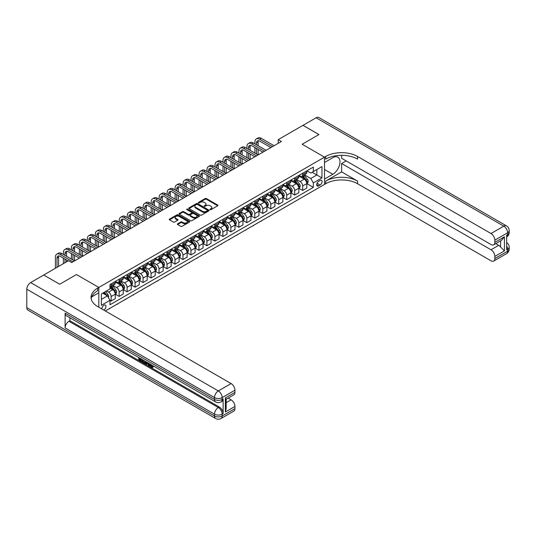 <?xml version="1.0" encoding="UTF-8"?>
<svg xmlns="http://www.w3.org/2000/svg" width="536" height="536" viewBox="0 0 536 536"><rect width="100%" height="100%" fill="white"/><g stroke="black" fill="none" stroke-linecap="round" stroke-linejoin="round"><path stroke-width="0.8" d="M210.145 209.623A0.623 0.355 0 0 0 211.023 209.623L217.683 205.777A0.884 0.509 0 0 0 217.944 205.415A0.884 0.509 0 0 0 217.683 205.054L206.4 198.541A0.884 0.509 0 0 0 205.147 198.541L198.494 202.387A0.623 0.355 0 0 0 199.372 202.896L200.23 202.394A2.834 1.635 0 0 1 204.243 202.394L205.181 202.936A2.834 1.635 0 0 1 206.012 204.095A2.834 1.635 0 0 1 205.181 205.255L204.316 205.75A0.623 0.355 0 0 0 205.194 206.26L206.059 205.764A2.834 1.635 0 0 1 210.072 205.764L211.01 206.306A2.834 1.635 0 0 1 211.841 207.459A2.834 1.635 0 0 1 211.01 208.618L210.145 209.12A0.623 0.355 0 0 0 210.145 209.623L210.145 209.12M103.723 310.036A2.888 1.668 120 0 0 103.924 309.929A2.888 1.668 120 0 0 105.813 307.383A2.888 1.668 120 0 0 105.371 305.064A2.888 1.668 120 0 0 103.924 305.212A2.888 1.668 120 0 0 101.894 308.977M177.637 223.8A0.884 0.509 0 0 0 177.376 224.162A0.884 0.509 0 0 0 177.637 224.524L180.806 226.346A0.884 0.509 0 0 0 182.059 226.346L189.449 222.078A0.884 0.509 0 0 0 189.71 221.716A0.884 0.509 0 0 0 189.449 221.355L178.173 214.842A0.884 0.509 0 0 0 176.92 214.842L169.523 219.11A0.884 0.509 0 0 0 169.262 219.472A0.884 0.509 0 0 0 169.523 219.834L173.349 222.045A0.884 0.509 0 0 0 174.602 222.045L177.764 220.216A0.884 0.509 0 0 0 178.026 219.854A0.884 0.509 0 0 0 177.764 219.492L175.868 218.4A2.372 1.367 0 0 1 175.172 217.428A2.372 1.367 0 0 1 176.639 216.162A2.372 1.367 0 0 1 179.218 216.464L186.649 220.752A2.372 1.367 0 0 1 187.339 221.716A2.372 1.367 0 0 1 185.878 222.983A2.372 1.367 0 0 1 183.292 222.688L182.059 221.971A0.884 0.509 0 0 0 180.806 221.971L177.637 223.8L177.637 224.524L180.806 222.708L180.806 221.971M26.8 307.644L214.5 416.01A5.42 3.129 120 0 0 215.626 418.495L27.919 310.123A5.42 3.129 -60 0 1 26.8 307.644L26.8 289.212A5.42 3.129 -60 0 1 30.632 282.579L43.718 275.022L59.677 284.234L76.474 274.539L59.71 284.221L43.751 275.042M43.751 275.002L68.487 260.717L71.683 262.56L281.413 141.477L278.218 139.635L302.961 125.35L318.92 134.563L302.163 144.244L324.508 157.142L98.818 287.443L76.474 274.539L98.818 287.443L97.666 288.107A22.572 13.031 0 0 0 91.053 297.319A22.572 13.031 0 0 0 97.666 306.538L231.103 383.575A5.42 3.129 60 0 1 234.935 390.208L222.165 397.585L222.165 399.427L223.123 398.871A5.42 3.129 60 0 1 221.998 401.35L221.04 401.906A5.42 3.129 -120 0 0 222.165 399.427A5.42 3.129 0 0 1 214.5 399.427L214.5 397.585L26.8 289.212M200.29 215.097A0.884 0.509 0 0 0 201.549 215.097L208.94 210.829A0.884 0.509 0 0 0 209.201 210.467A0.884 0.509 0 0 0 208.94 210.105L197.663 203.593A0.884 0.509 0 0 0 196.41 203.593L189.014 207.861A0.884 0.509 0 0 0 188.752 208.223A0.884 0.509 0 0 0 189.014 208.584L200.29 215.097M187.098 209.757A0.623 0.355 0 0 1 187.727 209.844L199.184 216.457L191.801 220.725A0.884 0.509 0 0 1 190.548 220.725L179.265 214.212L179.265 213.489A0.884 0.509 0 0 0 179.011 213.851A0.884 0.509 0 0 0 179.265 214.212M179.265 213.489L182.434 211.66A0.884 0.509 0 0 1 183.687 211.66L188.263 214.3A0.884 0.509 0 0 0 189.516 214.3L191.613 213.087A0.884 0.509 0 0 0 191.875 212.725A0.884 0.509 0 0 0 191.613 212.363L186.85 209.616A0.623 0.355 0 0 1 187.727 209.107L199.198 215.727A0.884 0.509 0 0 1 199.459 216.088A0.884 0.509 0 0 1 199.198 216.45L199.198 215.727M320.099 180.478L318.699 181.289A2.801 1.615 120 0 0 316.87 183.754A2.801 1.615 120 0 0 317.299 185.999A2.801 1.615 120 0 0 318.699 185.858L320.099 185.047A2.801 1.615 120 0 0 321.928 182.582A2.801 1.615 120 0 0 321.5 180.337A2.801 1.615 120 0 0 320.099 180.478M98.818 307.202L98.818 287.443L98.818 292.79L91.696 296.904M105.331 310.96L325.654 183.754A22.572 13.031 180 0 1 357.579 183.754L491.016 260.791A5.42 3.129 -120 0 0 493.723 261.065A5.42 3.129 -120 0 0 494.842 258.58L507.612 251.21L507.612 249.367L506.654 249.923L506.654 235.177L507.612 234.621L507.612 232.778L494.842 240.155L494.842 242.326L504.423 236.798L504.423 250.882L500.591 247.049L500.591 240.838M302.994 125.33L318.954 134.549L302.163 144.244L324.508 157.142L324.508 184.418L324.508 179.078L332.809 174.28A10.157 5.863 120 0 0 339.442 165.329A10.157 5.863 120 0 0 337.888 157.195A10.157 5.863 120 0 0 332.809 157.698L324.508 162.488L324.508 157.142L325.654 156.479A22.572 13.031 180 0 1 357.579 156.479L491.016 233.515L503.78 226.145L316.079 117.773L302.994 125.37M306.92 170.796L310.78 173.028L313.332 171.554L313.332 167.098L109.987 284.495L109.987 288.958L101.371 293.929L101.371 305.286L109.987 300.307L109.987 304.77L313.332 187.365L313.332 182.91L310.78 178.488L304.435 174.816M313.332 171.554L321.955 166.582L321.955 177.932L313.332 182.91M278.218 139.635L278.218 143.32M312.12 172.257L316.843 174.984L316.843 169.53L321.955 166.582M310.78 178.488L316.843 174.984L321.955 177.932M101.371 299.39L107.434 295.885L102.711 293.159M109.987 300.348L111.14 301.011L111.14 296.549A3.611 2.084 -120 0 0 108.587 292.127L106.543 290.947M111.14 301.011L115.287 298.612L115.287 294.15A3.611 2.084 -120 0 0 112.734 289.728L109.987 288.147M115.387 294.244L119.119 296.401L119.119 291.939A3.611 2.084 -120 0 0 116.567 287.517L112.902 285.4M119.119 296.401L123.267 294.003L123.267 289.547A3.611 2.084 -120 0 0 120.714 285.119L115.287 281.99M123.367 289.634L127.099 291.792L127.099 287.336A3.611 2.084 -120 0 0 124.546 282.908L120.881 280.79M127.099 291.792L131.253 289.4L131.253 284.938A3.611 2.084 -120 0 0 128.694 280.516L123.267 277.38M131.347 285.031L135.079 287.189L135.079 282.727A3.611 2.084 -120 0 0 132.526 278.305L128.861 276.187M135.079 287.189L139.233 284.79L139.233 280.328A3.611 2.084 -120 0 0 136.673 275.906L131.253 272.77M139.327 280.422L143.058 282.579L143.058 278.117A3.611 2.084 -120 0 0 140.506 273.695L136.841 271.578M143.058 282.579L147.212 280.181L147.212 275.725A3.611 2.084 -120 0 0 144.66 271.296L139.233 268.168M147.306 275.812L151.045 277.97L151.045 273.507A3.611 2.084 -120 0 0 148.485 269.085L144.821 266.968M151.045 277.97L155.192 275.578L155.192 271.115A3.611 2.084 -120 0 0 152.639 266.694L147.212 263.558M155.286 271.209L159.025 273.36L159.025 268.905A3.611 2.084 -120 0 0 156.465 264.483L152.8 262.365M159.025 273.36L163.172 270.968L163.172 266.506A3.611 2.084 -120 0 0 160.619 262.084L155.192 258.948M163.266 266.6L167.004 268.757L167.004 264.295A3.611 2.084 -120 0 0 164.452 259.873L160.78 257.756M167.004 268.757L171.151 266.359L171.151 261.903A3.611 2.084 -120 0 0 168.599 257.474L163.172 254.345M171.245 261.99L174.984 264.148L174.984 259.685A3.611 2.084 -120 0 0 172.431 255.263L168.76 253.146M174.984 264.148L179.131 261.756L179.131 257.293A3.611 2.084 -120 0 0 176.579 252.871L171.151 249.736M179.232 257.387L182.964 259.538L182.964 255.082A3.611 2.084 -120 0 0 180.411 250.66L176.746 248.543M182.964 259.538L187.111 257.146L187.111 252.684A3.611 2.084 -120 0 0 184.558 248.262L179.131 245.126M187.211 252.778L190.943 254.935L190.943 250.473A3.611 2.084 -120 0 0 188.391 246.051L184.726 243.934M190.943 254.935L195.097 252.536L195.097 248.074A3.611 2.084 -120 0 0 192.538 243.652L187.111 240.523M195.191 248.168L198.923 250.325L198.923 245.863A3.611 2.084 -120 0 0 196.37 241.441L192.705 239.324M198.923 250.325L203.077 247.927L203.077 243.471A3.611 2.084 -120 0 0 200.524 239.049L195.097 235.914M203.171 243.558L206.903 245.716L206.903 241.26A3.611 2.084 -120 0 0 204.35 236.832L200.685 234.714M206.903 245.716L211.057 243.324L211.057 238.862A3.611 2.084 -120 0 0 208.504 234.44L203.077 231.304M211.15 238.956L214.889 241.113L214.889 236.651A3.611 2.084 -120 0 0 212.33 232.229L208.665 230.112M214.889 241.113L219.036 238.714L219.036 234.252A3.611 2.084 -120 0 0 216.484 229.83L211.057 226.701M219.13 234.346L222.869 236.503L222.869 232.041A3.611 2.084 -120 0 0 220.316 227.619L216.645 225.502M222.869 236.503L227.016 234.105L227.016 229.649A3.611 2.084 -120 0 0 224.463 225.22L219.036 222.092M227.11 229.736L230.849 231.894L230.849 227.438A3.611 2.084 -120 0 0 228.296 223.01L224.624 220.892M230.849 231.894L234.996 229.502L234.996 225.04A3.611 2.084 -120 0 0 232.443 220.618L227.016 217.482M235.09 225.133L238.828 227.291L238.828 222.829A3.611 2.084 -120 0 0 236.275 218.407L232.604 216.289M238.828 227.291L242.976 224.892L242.976 220.43A3.611 2.084 -120 0 0 240.423 216.008L234.996 212.872M243.076 220.524L246.808 222.681L246.808 218.219A3.611 2.084 -120 0 0 244.255 213.797L240.59 211.68M246.808 222.681L250.955 220.283L250.955 215.827A3.611 2.084 -120 0 0 248.403 211.398L242.976 208.27M251.056 215.914L254.788 218.072L254.788 213.609A3.611 2.084 -120 0 0 252.235 209.187L248.57 207.07M254.788 218.072L258.942 215.68L258.942 211.218A3.611 2.084 -120 0 0 256.382 206.796L250.955 203.66M259.035 211.311L262.767 213.462L262.767 209.007A3.611 2.084 -120 0 0 260.215 204.585L256.55 202.467M262.767 213.462L266.921 211.07L266.921 206.608A3.611 2.084 -120 0 0 264.369 202.186L258.942 199.05M267.015 206.702L270.747 208.859L270.747 204.397A3.611 2.084 -120 0 0 268.194 199.975L264.529 197.858M270.747 208.859L274.901 206.46L274.901 202.005A3.611 2.084 -120 0 0 272.348 197.576L266.921 194.447M274.995 202.092L278.733 204.25L278.733 199.787A3.611 2.084 -120 0 0 276.174 195.365L272.509 193.248M278.733 204.25L282.881 201.858L282.881 197.395A3.611 2.084 -120 0 0 280.328 192.973L274.901 189.838M282.975 197.489L286.713 199.64L286.713 195.184A3.611 2.084 -120 0 0 284.16 190.762L280.489 188.645M286.713 199.64L290.86 197.248L290.86 192.786A3.611 2.084 -120 0 0 288.308 188.364L282.881 185.228M290.954 192.88L294.693 195.037L294.693 190.575A3.611 2.084 -120 0 0 292.14 186.153L288.469 184.036M294.693 195.037L298.84 192.638L298.84 188.176A3.611 2.084 -120 0 0 296.287 183.754L290.86 180.625M298.941 188.27L302.673 190.427L302.673 185.965A3.611 2.084 -120 0 0 300.12 181.543L296.455 179.426M302.673 190.427L306.82 188.029L306.82 183.573A3.611 2.084 -120 0 0 304.267 179.151L298.84 176.016M298.941 175.406L300.12 176.089A3.611 2.084 -120 0 0 301.922 176.27A3.611 2.084 -120 0 0 302.673 174.615L302.673 173.249M290.954 180.016L292.14 180.699A3.611 2.084 -120 0 0 293.942 180.873A3.611 2.084 -120 0 0 294.693 179.225L294.693 177.858M282.975 184.625L284.16 185.302A3.611 2.084 -120 0 0 285.963 185.483A3.611 2.084 -120 0 0 286.713 183.828L286.713 182.468M274.995 189.228L276.174 189.911A3.611 2.084 -120 0 0 277.983 190.092A3.611 2.084 -120 0 0 278.733 188.438L278.733 187.071M267.015 193.838L268.194 194.521A3.611 2.084 -120 0 0 270.003 194.695A3.611 2.084 -120 0 0 270.747 193.047L270.747 191.68M259.035 198.447L260.215 199.124A3.611 2.084 -120 0 0 262.024 199.305A3.611 2.084 -120 0 0 262.767 197.65L262.767 196.29M251.056 203.05L252.235 203.734A3.611 2.084 -120 0 0 254.044 203.915A3.611 2.084 -120 0 0 254.788 202.26L254.788 200.893M243.076 207.66L244.255 208.343A3.611 2.084 -120 0 0 246.058 208.517A3.611 2.084 -120 0 0 246.808 206.869L246.808 205.502M235.09 212.269L236.275 212.946A3.611 2.084 -120 0 0 238.078 213.127A3.611 2.084 -120 0 0 238.828 211.472L238.828 210.112M227.11 216.872L228.296 217.556A3.611 2.084 -120 0 0 230.098 217.737A3.611 2.084 -120 0 0 230.849 216.082L230.849 214.722M219.13 221.482L220.316 222.165A3.611 2.084 -120 0 0 222.118 222.346A3.611 2.084 -120 0 0 222.869 220.691L222.869 219.325M211.15 226.091L212.33 226.775A3.611 2.084 -120 0 0 214.139 226.949A3.611 2.084 -120 0 0 214.889 225.294L214.889 223.934M203.171 230.694L204.35 231.378A3.611 2.084 -120 0 0 206.159 231.559A3.611 2.084 -120 0 0 206.903 229.904L206.903 228.544M195.191 235.304L196.37 235.987A3.611 2.084 -120 0 0 198.179 236.168A3.611 2.084 -120 0 0 198.923 234.513L198.923 233.147M187.211 239.914L188.391 240.597A3.611 2.084 -120 0 0 190.2 240.771A3.611 2.084 -120 0 0 190.943 239.123L190.943 237.756M179.232 244.523L180.411 245.2A3.611 2.084 -120 0 0 182.213 245.381A3.611 2.084 -120 0 0 182.964 243.726L182.964 242.366M171.245 249.126L172.431 249.81A3.611 2.084 -120 0 0 174.234 249.99A3.611 2.084 -120 0 0 174.984 248.335L174.984 246.969M163.266 253.736L164.452 254.419A3.611 2.084 -120 0 0 166.254 254.593A3.611 2.084 -120 0 0 167.004 252.945L167.004 251.578M155.286 258.345L156.465 259.022A3.611 2.084 -120 0 0 158.274 259.203A3.611 2.084 -120 0 0 159.025 257.548L159.025 256.188M147.306 262.948L148.485 263.632A3.611 2.084 -120 0 0 150.294 263.812A3.611 2.084 -120 0 0 151.045 262.158L151.045 260.791M139.327 267.558L140.506 268.241A3.611 2.084 -120 0 0 142.315 268.415A3.611 2.084 -120 0 0 143.058 266.767L143.058 265.4M131.347 272.167L132.526 272.844A3.611 2.084 -120 0 0 134.335 273.025A3.611 2.084 -120 0 0 135.079 271.37L135.079 270.01M123.367 276.77L124.546 277.454A3.611 2.084 -120 0 0 126.349 277.635A3.611 2.084 -120 0 0 127.099 275.98L127.099 274.62M115.387 281.38L116.567 282.063A3.611 2.084 -120 0 0 118.369 282.244A3.611 2.084 -120 0 0 119.119 280.589L119.119 279.223M306.92 183.66L313.332 187.365M301.922 176.27L306.076 173.872A3.611 2.084 -120 0 0 306.82 172.217L306.82 170.857M293.942 180.873L298.096 178.481A3.611 2.084 -120 0 0 298.84 176.826L298.84 175.46M285.963 185.483L290.11 183.084A3.611 2.084 -120 0 0 290.86 181.436L290.86 180.069M277.983 190.092L282.13 187.694A3.611 2.084 -120 0 0 282.881 186.039L282.881 184.679M270.003 194.695L274.151 192.303A3.611 2.084 -120 0 0 274.901 190.649L274.901 189.282M262.024 199.305L266.171 196.906A3.611 2.084 -120 0 0 266.921 195.258L266.921 193.891M254.044 203.915L258.191 201.516A3.611 2.084 -120 0 0 258.942 199.861L258.942 198.501M246.058 208.517L250.212 206.125A3.611 2.084 -120 0 0 250.955 204.471L250.955 203.111M238.078 213.127L242.232 210.735A3.611 2.084 -120 0 0 242.976 209.08L242.976 207.713M230.098 217.737L234.252 215.338A3.611 2.084 -120 0 0 234.996 213.683L234.996 212.323M222.118 222.346L226.266 219.948A3.611 2.084 -120 0 0 227.016 218.293L227.016 216.933M214.139 226.949L218.286 224.557A3.611 2.084 -120 0 0 219.036 222.902L219.036 221.535M206.159 231.559L210.306 229.16A3.611 2.084 -120 0 0 211.057 227.512L211.057 226.145M198.179 236.168L202.327 233.77A3.611 2.084 -120 0 0 203.077 232.115L203.077 230.755M190.2 240.771L194.347 238.379A3.611 2.084 -120 0 0 195.097 236.724L195.097 235.358M182.213 245.381L186.367 242.982A3.611 2.084 -120 0 0 187.111 241.334L187.111 239.967M174.234 249.99L178.388 247.592A3.611 2.084 -120 0 0 179.131 245.937L179.131 244.577M166.254 254.593L170.408 252.201A3.611 2.084 -120 0 0 171.151 250.547L171.151 249.18M158.274 259.203L162.421 256.804A3.611 2.084 -120 0 0 163.172 255.156L163.172 253.789M150.294 263.812L154.442 261.414A3.611 2.084 -120 0 0 155.192 259.759L155.192 258.399M142.315 268.415L146.462 266.024A3.611 2.084 -120 0 0 147.212 264.369L147.212 263.009M134.335 273.025L138.482 270.633A3.611 2.084 -120 0 0 139.233 268.978L139.233 267.611M126.349 277.635L130.503 275.236A3.611 2.084 -120 0 0 131.253 273.581L131.253 272.221M118.369 282.244L122.523 279.846A3.611 2.084 -120 0 0 123.267 278.191L123.267 276.831M109.987 286.995A3.611 2.084 -120 0 0 110.389 286.847L114.543 284.455A3.611 2.084 -120 0 0 115.287 282.8L115.287 281.434M110.389 286.847A3.611 2.084 -120 0 0 111.14 285.192L111.14 283.832M107.434 295.885L109.987 300.307M210.393 209.71L211.01 209.355A2.834 1.635 0 0 0 211.841 208.203L211.841 207.459M206.012 204.095L206.012 204.832A2.834 1.635 0 0 1 205.181 205.992L204.564 206.347M217.683 205.054L217.683 205.777L206.4 199.278A0.884 0.509 0 0 0 205.147 199.278L198.742 202.983M208.926 210.836L197.663 204.33A0.884 0.509 0 0 0 196.41 204.33L189.027 208.591M207.372 210.715A0.623 0.355 0 0 0 207.372 210.213L197.476 204.497A0.623 0.355 0 0 0 196.598 204.497L195.687 205.02A2.834 1.635 0 0 0 194.856 206.179A2.834 1.635 0 0 0 195.687 207.338L202.454 211.244A2.834 1.635 0 0 0 206.467 211.244L207.372 210.715L207.372 211.459A0.623 0.355 0 0 0 207.559 211.204L207.559 210.467M194.856 206.179L194.856 206.916A2.834 1.635 0 0 0 195.687 208.075L195.687 207.338M207.372 211.459L206.467 211.981A2.834 1.635 0 0 1 202.454 211.981L195.687 208.075M179.279 214.219L182.434 212.397L182.434 211.66M191.875 212.725L191.875 213.462A0.884 0.509 0 0 1 191.613 213.824L189.516 215.037A0.884 0.509 0 0 1 188.263 215.037L183.687 212.397A0.884 0.509 0 0 0 182.434 212.397M193.007 217.04A2.372 1.367 0 0 0 195.593 217.335A2.372 1.367 0 0 0 197.054 216.075A2.372 1.367 0 0 0 196.364 215.104L193.744 213.596A0.884 0.509 0 0 0 192.491 213.596L190.394 214.809A0.884 0.509 0 0 0 190.133 215.171A0.884 0.509 0 0 0 190.394 215.532L193.007 217.04L193.007 217.777A2.372 1.367 0 0 0 195.593 218.072A2.372 1.367 0 0 0 197.054 216.812L197.054 216.075M190.133 215.171L190.133 215.907A0.884 0.509 0 0 0 190.394 216.269L190.394 215.532M193.007 217.777L190.394 216.269M187.339 221.716L187.339 222.453A2.372 1.367 0 0 1 185.878 223.72A2.372 1.367 0 0 1 183.292 223.425L182.059 222.708A0.884 0.509 0 0 0 180.806 222.708M175.172 217.428L175.172 218.165A2.372 1.367 0 0 0 175.868 219.137L175.868 218.4M177.764 219.492L177.764 220.216L175.868 219.137M189.449 221.355L189.449 222.078L178.173 215.579A0.884 0.509 0 0 0 176.92 215.579L169.537 219.84M306.82 183.721L307.59 183.279L308.227 181.436A2.392 1.38 -120 0 0 307.463 179.399L304.857 175.915A6.908 3.987 -120 0 0 304.1 175.011M301.507 177.557A6.908 3.987 -120 0 0 300.093 176.076M306.17 181.979L306.934 181.536A2.392 1.38 -120 0 0 306.25 180.096L303.644 176.612A6.908 3.987 -120 0 0 302.887 175.714M302.244 176.083A5.735 3.31 60 0 1 303.188 177.155L305.393 180.103M302.123 176.156A6.908 3.987 60 0 1 302.874 177.054L304.609 179.372M270.794 215.432L268.965 216.49M269.28 216.303L269.28 216.671M254.915 143.876L254.915 142.027A6.774 3.913 60 0 1 256.322 138.931L257.916 138.007A6.774 3.913 60 0 1 261.3 138.342L274.07 145.718M256.322 138.931A6.774 3.913 60 0 1 259.705 139.266L272.476 146.636M270.874 147.561L259.705 141.109A4.516 2.606 -120 0 0 257.447 140.888A4.516 2.606 -120 0 0 256.51 142.951L256.51 144.794M258.392 140.673A4.516 2.606 -120 0 0 258.111 142.027L258.111 145.718M256.51 148.479L256.51 154.006M258.111 149.403L258.111 154.931L245.341 147.561L243.746 148.479L256.51 155.855M254.915 153.088L254.915 147.561M298.84 188.324L299.611 187.881L300.247 186.039A2.392 1.38 -120 0 0 299.483 184.002L296.877 180.518A6.908 3.987 -120 0 0 296.12 179.62M293.527 182.16A6.908 3.987 -120 0 0 292.113 180.679M298.19 186.588L298.954 186.146A2.392 1.38 -120 0 0 298.271 184.706L295.658 181.222A6.908 3.987 -120 0 0 294.907 180.317M294.264 180.692A5.735 3.31 60 0 1 295.209 181.758L297.413 184.706M294.143 180.759A6.908 3.987 60 0 1 294.894 181.664L296.629 183.982M262.814 220.041L260.978 221.093M261.3 220.912L261.3 221.281M290.86 192.933L291.624 192.491L292.267 190.649A2.392 1.38 -120 0 0 291.504 188.612L288.891 185.128A6.908 3.987 -120 0 0 288.14 184.223M285.547 186.769A6.908 3.987 -120 0 0 284.134 185.289M290.211 191.191L290.974 190.749A2.392 1.38 -120 0 0 290.291 189.309L287.678 185.831A6.908 3.987 -120 0 0 286.928 184.927M286.284 185.295A5.735 3.31 60 0 1 287.222 186.367L289.433 189.315M286.157 185.369A6.908 3.987 60 0 1 286.914 186.273L288.649 188.585M254.828 224.644L252.999 225.703M253.32 225.522L253.32 225.891M282.881 197.543L283.645 197.101L284.288 195.258A2.392 1.38 -120 0 0 283.524 193.221L280.911 189.737A6.908 3.987 -120 0 0 280.161 188.833M277.568 191.379A6.908 3.987 -120 0 0 276.147 189.898M282.224 195.801L282.995 195.359A2.392 1.38 -120 0 0 282.311 193.918L279.698 190.434A6.908 3.987 -120 0 0 278.948 189.536M278.305 189.905A5.735 3.31 60 0 1 279.243 190.977L281.454 193.925M278.177 189.979A6.908 3.987 60 0 1 278.934 190.876L280.67 193.195M246.848 229.254L245.019 230.312M245.341 230.125L245.341 230.493M246.935 148.479L246.935 146.636A6.774 3.913 60 0 1 248.335 143.534L249.937 142.616A6.774 3.913 60 0 1 253.32 142.951L266.091 150.321M248.335 143.534A6.774 3.913 60 0 1 251.726 143.876L264.496 151.246M262.895 152.164L251.726 145.718A4.516 2.606 -120 0 0 249.468 145.491A4.516 2.606 -120 0 0 248.53 147.561L248.53 149.403M250.413 145.283A4.516 2.606 -120 0 0 250.131 146.636L250.131 150.321M248.53 153.088L248.53 158.616M250.131 154.006L250.131 159.54L237.361 152.164L235.766 153.088L248.53 160.458M246.935 157.698L246.935 152.164M254.915 156.773L243.746 150.321A4.516 2.606 -120 0 0 241.488 150.1A4.516 2.606 -120 0 0 240.55 152.164L240.55 154.006M242.433 149.892A4.516 2.606 -120 0 0 242.145 151.246L242.145 154.931M240.55 157.698L240.55 163.225M242.145 158.616L242.145 164.143L229.381 156.773L227.78 157.698L240.55 165.068M238.956 162.301L238.956 156.773M238.956 153.088L238.956 151.246A6.774 3.913 60 0 1 240.356 148.144A6.774 3.913 60 0 1 243.746 148.479M240.356 148.144L241.957 147.226A6.774 3.913 60 0 1 245.341 147.561M246.935 161.383L235.766 154.931A4.516 2.606 -120 0 0 233.508 154.71A4.516 2.606 -120 0 0 232.57 156.773L232.57 158.616M234.453 154.502A4.516 2.606 -120 0 0 234.165 155.855L234.165 159.54M232.57 162.301L232.57 167.835M234.165 163.225L234.165 168.753L221.401 161.383L219.8 162.301L232.57 169.678M230.976 166.91L230.976 161.383M230.976 157.698L230.976 155.855A6.774 3.913 60 0 1 232.376 152.753A6.774 3.913 60 0 1 235.766 153.088M232.376 152.753L233.971 151.829A6.774 3.913 60 0 1 237.361 152.164M274.901 202.152L275.665 201.704L276.301 199.861A2.392 1.38 -120 0 0 275.538 197.824L272.931 194.347A6.908 3.987 -120 0 0 272.181 193.442M269.581 195.982A6.908 3.987 -120 0 0 268.168 194.501M274.244 200.41L275.015 199.968A2.392 1.38 -120 0 0 274.325 198.528L271.719 195.044A6.908 3.987 -120 0 0 270.968 194.139M270.325 194.514A5.735 3.31 60 0 1 271.263 195.58L273.474 198.528M270.198 194.581A6.908 3.987 60 0 1 270.955 195.486L272.69 197.804M238.868 233.864L237.039 234.915M237.361 234.735L237.361 235.103M238.956 165.986L227.78 159.54A4.516 2.606 -120 0 0 225.529 159.313A4.516 2.606 -120 0 0 224.591 161.383L224.591 163.225M226.467 159.105A4.516 2.606 -120 0 0 226.185 160.458L226.185 164.143M224.591 166.91L224.591 172.438M226.185 167.835L226.185 173.363L213.415 165.986L211.821 166.91L224.591 174.28M222.996 171.52L222.996 165.986M222.996 162.301L222.996 160.458A6.774 3.913 60 0 1 224.396 157.363A6.774 3.913 60 0 1 227.78 157.698M224.396 157.363L225.991 156.438A6.774 3.913 60 0 1 229.381 156.773M341.62 171.889L325.654 181.101A22.572 13.031 180 0 1 357.579 181.101L341.62 171.889L341.62 163.52L346.149 160.901M341.62 155.313L341.62 158.288L491.016 244.537A5.42 3.129 -120 0 0 493.723 244.805A5.42 3.129 -120 0 0 494.842 242.326M504.423 250.882L494.842 256.409L494.842 258.58M494.842 256.409A5.42 3.129 -120 0 0 491.016 249.769L498.674 245.347A5.42 3.129 60 0 1 500.591 247.049M341.62 163.52L491.016 249.769M316.079 117.773A5.42 3.129 -60 0 1 318.786 117.505L506.493 225.877A5.42 3.129 120 0 0 503.78 226.145A5.42 3.129 60 0 1 507.612 232.778A5.42 3.129 180 0 0 509.2 230.567A5.42 5.42 0 0 0 506.493 225.877M494.842 240.155A5.42 3.129 -120 0 0 491.016 233.515M495.726 243.645L498.674 245.347M325.654 156.479L325.654 159.132A22.572 13.031 180 0 1 357.579 159.132L357.579 156.479M493.723 244.805L501.555 240.282L504.423 236.798M150.509 364.286L152.144 366.919M150.053 364.045L151.186 367.06L152.773 366.276L153.309 366.738L152.351 367.743L151.239 367.602L149.504 363.73M146.924 363.696L146.167 364.621L145.598 364.286L146.562 362.035M148.995 363.435L149.758 366.101L149.249 366.396L148.673 366.061L148.238 364.453L146.603 363.508L146.167 364.621M139.802 358.899L139.802 359.844L142.067 361.15L142.067 361.659L141.551 361.954L138.757 360.339L138.757 357.525M141.819 359.294L141.31 359.77L139.293 358.604L139.293 360.138L139.802 359.844M65.104 313.171L214.5 399.427A5.42 3.129 120 0 0 215.626 401.906L66.23 315.65A5.42 3.129 -60 0 1 65.104 313.171L65.104 327.918A5.42 3.129 -60 0 1 68.936 321.278L69.894 320.729L219.291 406.985A5.42 3.129 60 0 1 223.123 413.618L223.123 398.871M69.894 320.729L69.894 317.768M145.946 361.673L145.417 363.127L143.661 363.173L142.288 362.376L142.288 359.569M225.355 397.913L226.152 399.112L226.152 408.586L225.355 411.996L225.355 397.913L234.935 392.386L234.935 390.208M234.935 392.386A5.42 3.129 60 0 1 233.81 394.865L226.152 399.287M228.155 398.127L231.103 399.829A5.42 3.129 60 0 1 234.935 406.469L225.355 411.996M223.123 413.618L222.165 414.167L222.165 416.01L234.935 408.64L234.935 406.469M234.935 408.64A5.42 3.129 60 0 1 233.81 411.119L221.04 418.495A5.42 3.129 -120 0 0 222.165 416.01A5.42 3.129 0 0 1 214.5 416.01L214.5 414.167L65.104 327.918M97.666 288.107L97.666 290.76A22.572 13.031 0 0 0 91.174 298.653M139.293 360.138L141.551 361.445L142.067 361.15M141.551 361.445L141.551 361.954M139.293 357.834L141.531 359.127M141.31 359.261L141.31 359.77M145.39 361.358L144.901 363.421M142.831 359.877L142.831 362.182L143.621 362.638L144.526 362.845L144.854 361.043M145.43 361.954L145.933 361.666M143.34 360.172L143.34 361.887L145.035 362.55M142.831 362.182L143.34 361.887M143.621 362.638L144.13 362.343M148.278 363.026L149.249 366.396M147.072 362.323L146.77 363.093L148.077 363.85L147.775 362.731M147.393 362.51L147.889 363.147M146.77 363.093L147.279 362.798M151.186 367.06L151.695 366.765M151.929 367.153L152.258 366.57L152.8 367.033L153.309 366.738M150 364.581L150.489 364.299M152.8 367.033L152.351 367.743M266.921 206.755L267.685 206.313L268.322 204.471A2.392 1.38 -120 0 0 267.558 202.434L264.952 198.95A6.908 3.987 -120 0 0 264.201 198.052M261.601 200.591A6.908 3.987 -120 0 0 260.188 199.111M266.265 205.013L267.035 204.571A2.392 1.38 -120 0 0 266.345 203.137L263.739 199.653A6.908 3.987 -120 0 0 262.982 198.749M262.345 199.117A5.735 3.31 60 0 1 263.283 200.189L265.488 203.137M262.218 199.191A6.908 3.987 60 0 1 262.975 200.095L264.704 202.407M230.889 238.466L229.06 239.525M229.381 239.344L229.381 239.713M258.942 211.365L259.705 210.923L260.342 209.08A2.392 1.38 -120 0 0 259.578 207.043L256.972 203.559A6.908 3.987 -120 0 0 256.215 202.655M253.622 205.201A6.908 3.987 -120 0 0 252.208 203.72M258.285 209.623L259.049 209.181A2.392 1.38 -120 0 0 258.365 207.74L255.759 204.256A6.908 3.987 -120 0 0 255.002 203.358M254.359 203.727A5.735 3.31 60 0 1 255.304 204.799L257.508 207.747M254.238 203.801A6.908 3.987 60 0 1 254.989 204.698L256.724 207.017M222.909 243.076L221.08 244.135M221.401 243.947L221.401 244.315M250.955 215.975L251.726 215.532L252.362 213.683A2.392 1.38 -120 0 0 251.598 211.646L248.992 208.169A6.908 3.987 -120 0 0 248.235 207.265M245.642 209.804A6.908 3.987 -120 0 0 244.228 208.323M250.305 214.233L251.069 213.79A2.392 1.38 -120 0 0 250.386 212.35L247.779 208.866A6.908 3.987 -120 0 0 247.022 207.961M246.379 208.337A5.735 3.31 60 0 1 247.324 209.409L249.528 212.35M246.259 208.404A6.908 3.987 60 0 1 247.009 209.308L248.744 211.626M214.929 247.686L213.1 248.744M213.415 248.557L213.415 248.925M242.976 220.577L243.746 220.135L244.383 218.293A2.392 1.38 -120 0 0 243.619 216.256L241.012 212.772A6.908 3.987 -120 0 0 240.255 211.874M237.662 214.413A6.908 3.987 -120 0 0 236.249 212.933M242.326 218.835L243.089 218.393A2.392 1.38 -120 0 0 242.406 216.959L239.8 213.475A6.908 3.987 -120 0 0 239.043 212.571M238.399 212.946A5.735 3.31 60 0 1 239.344 214.011L241.548 216.959M238.279 213.013A6.908 3.987 60 0 1 239.029 213.918L240.765 216.229M206.95 252.289L205.12 253.347M205.435 253.166L205.435 253.535M234.996 225.187L235.766 224.745L236.403 222.902A2.392 1.38 -120 0 0 235.639 220.865L233.026 217.382A6.908 3.987 -120 0 0 232.276 216.477M229.683 219.023A6.908 3.987 -120 0 0 228.269 217.542M234.346 223.445L235.11 223.003A2.392 1.38 -120 0 0 234.426 221.562L231.813 218.085A6.908 3.987 -120 0 0 231.063 217.18M230.42 217.549A5.735 3.31 60 0 1 231.358 218.621L233.569 221.569M230.299 217.623A6.908 3.987 60 0 1 231.05 218.527L232.785 220.839M198.97 256.898L197.134 257.957M197.456 257.769L197.456 258.138M230.976 170.595L219.8 164.143A4.516 2.606 -120 0 0 217.542 163.922A4.516 2.606 -120 0 0 216.611 165.986L216.611 167.835M218.487 163.715A4.516 2.606 -120 0 0 218.206 165.068L218.206 168.753M216.611 171.52L216.611 177.048M218.206 172.438L218.206 177.965L205.435 170.595L203.841 171.52L216.611 178.89M215.016 176.123L215.016 170.595M215.016 166.91L215.016 165.068A6.774 3.913 60 0 1 216.417 161.966A6.774 3.913 60 0 1 219.8 162.301M216.417 161.966L218.011 161.048A6.774 3.913 60 0 1 221.401 161.383M222.996 175.205L211.821 168.753A4.516 2.606 -120 0 0 209.563 168.532A4.516 2.606 -120 0 0 208.631 170.595L208.631 172.438M210.507 168.324A4.516 2.606 -120 0 0 210.226 169.678L210.226 173.363M208.631 176.123L208.631 181.657M210.226 177.048L210.226 182.575L197.456 175.205L195.861 176.123L208.631 183.5M207.03 180.733L207.03 175.205M207.03 171.52L207.03 169.678A6.774 3.913 60 0 1 208.437 166.575A6.774 3.913 60 0 1 211.821 166.91M208.437 166.575L210.032 165.651A6.774 3.913 60 0 1 213.415 165.986M215.016 179.815L203.841 173.363A4.516 2.606 -120 0 0 201.583 173.135A4.516 2.606 -120 0 0 200.652 175.205L200.652 177.048M202.528 172.927A4.516 2.606 -120 0 0 202.246 174.28L202.246 177.965M200.652 180.733L200.652 186.26M202.246 181.657L202.246 187.185L189.476 179.815L187.881 180.733L200.652 188.103M199.05 185.342L199.05 179.815M199.05 176.123L199.05 174.28A6.774 3.913 60 0 1 200.457 171.185A6.774 3.913 60 0 1 203.841 171.52M200.457 171.185L202.052 170.26A6.774 3.913 60 0 1 205.435 170.595M207.03 184.418L195.861 177.965A4.516 2.606 -120 0 0 193.603 177.744A4.516 2.606 -120 0 0 192.665 179.815L192.665 181.657M194.548 177.537A4.516 2.606 -120 0 0 194.267 178.89L194.267 182.575M192.665 185.342L192.665 190.87M194.267 186.26L194.267 191.794L181.496 184.418L179.902 185.342L192.665 192.712M191.071 189.945L191.071 184.418M191.071 180.733L191.071 178.89A6.774 3.913 60 0 1 192.478 175.788A6.774 3.913 60 0 1 195.861 176.123M192.478 175.788L194.072 174.87A6.774 3.913 60 0 1 197.456 175.205M199.05 189.027L187.881 182.575A4.516 2.606 -120 0 0 185.624 182.354A4.516 2.606 -120 0 0 184.685 184.418L184.685 186.26M186.568 182.146A4.516 2.606 -120 0 0 186.287 183.5L186.287 187.185M184.685 189.945L184.685 195.479M186.287 190.87L186.287 196.397L173.517 189.027L171.922 189.945L184.685 197.322M183.091 194.555L183.091 189.027M183.091 185.342L183.091 183.5A6.774 3.913 60 0 1 184.491 180.398A6.774 3.913 60 0 1 187.881 180.733M184.491 180.398L186.093 179.473A6.774 3.913 60 0 1 189.476 179.815M227.016 229.797L227.78 229.354L228.423 227.512A2.392 1.38 -120 0 0 227.659 225.468L225.046 221.991A6.908 3.987 -120 0 0 224.296 221.087M221.703 223.626A6.908 3.987 -120 0 0 220.289 222.152M226.366 228.055L227.13 227.612A2.392 1.38 -120 0 0 226.447 226.172L223.834 222.688A6.908 3.987 -120 0 0 223.083 221.79M222.44 222.159A5.735 3.31 60 0 1 223.378 223.231L225.589 226.172M222.313 222.232A6.908 3.987 60 0 1 223.07 223.13L224.805 225.448M190.984 261.508L189.154 262.566M189.476 262.379L189.476 262.747M191.071 193.637L179.902 187.185A4.516 2.606 -120 0 0 177.644 186.957A4.516 2.606 -120 0 0 176.706 189.027L176.706 190.87M178.589 186.749A4.516 2.606 -120 0 0 178.3 188.103L178.3 191.794M176.706 194.555L176.706 200.082M178.3 195.479L178.3 201.007L165.537 193.637L163.936 194.555L176.706 201.925M175.111 199.164L175.111 193.637M175.111 189.945L175.111 188.103A6.774 3.913 60 0 1 176.512 185.007A6.774 3.913 60 0 1 179.902 185.342M176.512 185.007L178.113 184.083A6.774 3.913 60 0 1 181.496 184.418M219.036 234.4L219.8 233.957L220.443 232.115A2.392 1.38 -120 0 0 219.68 230.078L217.067 226.594A6.908 3.987 -120 0 0 216.316 225.696M213.717 228.236A6.908 3.987 -120 0 0 212.303 226.755M218.38 232.658L219.15 232.215A2.392 1.38 -120 0 0 218.467 230.781L215.854 227.298A6.908 3.987 -120 0 0 215.104 226.393M214.46 226.768A5.735 3.31 60 0 1 215.398 227.834L217.609 230.781M214.333 226.835A6.908 3.987 60 0 1 215.09 227.74L216.825 230.051M183.004 266.117L181.175 267.169M181.496 266.988L181.496 267.357M183.091 198.24L171.922 191.794A4.516 2.606 -120 0 0 169.664 191.566A4.516 2.606 -120 0 0 168.726 193.637L168.726 195.479M170.602 191.359A4.516 2.606 -120 0 0 170.321 192.712L170.321 196.397M168.726 199.164L168.726 204.692M170.321 200.082L170.321 205.616L157.55 198.24L155.956 199.164L168.726 206.534M167.131 203.774L167.131 198.24M167.131 194.555L167.131 192.712A6.774 3.913 60 0 1 168.532 189.61A6.774 3.913 60 0 1 171.922 189.945M168.532 189.61L170.126 188.692A6.774 3.913 60 0 1 173.517 189.027M211.057 239.009L211.821 238.567L212.457 236.724A2.392 1.38 -120 0 0 211.693 234.688L209.087 231.204A6.908 3.987 -120 0 0 208.337 230.299M205.737 232.845A6.908 3.987 -120 0 0 204.323 231.364M210.4 237.267L211.171 236.825A2.392 1.38 -120 0 0 210.481 235.384L207.874 231.907A6.908 3.987 -120 0 0 207.124 231.003M206.481 231.371A5.735 3.31 60 0 1 207.419 232.443L209.63 235.391M206.353 231.445A6.908 3.987 60 0 1 207.11 232.349L208.846 234.661M175.024 270.72L173.195 271.779M173.517 271.591L173.517 271.966M175.111 202.849L163.936 196.397A4.516 2.606 -120 0 0 161.678 196.176A4.516 2.606 -120 0 0 160.746 198.24L160.746 200.082M162.622 195.968A4.516 2.606 -120 0 0 162.341 197.322L162.341 201.007M160.746 203.774L160.746 209.301M162.341 204.692L162.341 210.219L149.571 202.849L147.976 203.774L160.746 211.144M159.152 208.377L159.152 202.849M159.152 199.164L159.152 197.322A6.774 3.913 60 0 1 160.552 194.22A6.774 3.913 60 0 1 163.936 194.555M160.552 194.22L162.147 193.302A6.774 3.913 60 0 1 165.537 193.637M203.077 243.619L203.841 243.177L204.477 241.334A2.392 1.38 -120 0 0 203.714 239.297L201.107 235.813A6.908 3.987 -120 0 0 200.35 234.909M197.757 237.455A6.908 3.987 -120 0 0 196.344 235.974M202.42 241.877L203.184 241.435A2.392 1.38 -120 0 0 202.501 239.994L199.895 236.51A6.908 3.987 -120 0 0 199.137 235.612M198.494 235.981A5.735 3.31 60 0 1 199.439 237.053L201.643 240.001M198.374 236.054A6.908 3.987 60 0 1 199.131 236.952L200.859 239.27M167.044 275.33L165.215 276.388M165.537 276.201L165.537 276.569M167.131 207.459L155.956 201.007A4.516 2.606 -120 0 0 153.698 200.786A4.516 2.606 -120 0 0 152.767 202.849L152.767 204.692M154.643 200.571A4.516 2.606 -120 0 0 154.361 201.925L154.361 205.616M152.767 208.377L152.767 213.904M154.361 209.301L154.361 214.829L141.591 207.459L139.996 208.377L152.767 215.753M151.172 212.986L151.172 207.459M151.172 203.774L151.172 201.925A6.774 3.913 60 0 1 152.572 198.829A6.774 3.913 60 0 1 155.956 199.164M152.572 198.829L154.167 197.905A6.774 3.913 60 0 1 157.55 198.24M195.097 248.222L195.861 247.779L196.498 245.937A2.392 1.38 -120 0 0 195.734 243.9L193.127 240.416A6.908 3.987 -120 0 0 192.37 239.518M189.778 242.058A6.908 3.987 -120 0 0 188.364 240.577M194.441 246.486L195.205 246.044A2.392 1.38 -120 0 0 194.521 244.604L191.915 241.12A6.908 3.987 -120 0 0 191.158 240.215M190.515 240.59A5.735 3.31 60 0 1 191.459 241.656L193.664 244.604M190.394 240.657A6.908 3.987 60 0 1 191.144 241.562L192.88 243.88M159.065 279.939L157.236 280.991M157.55 280.81L157.55 281.179M159.152 212.062L147.976 205.616A4.516 2.606 -120 0 0 145.718 205.389A4.516 2.606 -120 0 0 144.787 207.459L144.787 209.301M146.663 205.181A4.516 2.606 -120 0 0 146.382 206.534L146.382 210.219M144.787 212.986L144.787 218.514M146.382 213.904L146.382 219.438L133.611 212.062L132.017 212.986L144.787 220.356M143.186 217.596L143.186 212.062M143.186 208.377L143.186 206.534A6.774 3.913 60 0 1 144.593 203.432A6.774 3.913 60 0 1 147.976 203.774M144.593 203.432L146.187 202.514A6.774 3.913 60 0 1 149.571 202.849M187.111 252.831L187.881 252.389L188.518 250.547A2.392 1.38 -120 0 0 187.754 248.51L185.148 245.026A6.908 3.987 -120 0 0 184.391 244.121M181.798 246.667A6.908 3.987 -120 0 0 180.384 245.186M186.461 251.089L187.225 250.647A2.392 1.38 -120 0 0 186.541 249.207L183.935 245.729A6.908 3.987 -120 0 0 183.178 244.825M182.535 245.193A5.735 3.31 60 0 1 183.48 246.265L185.684 249.213M182.414 245.267A6.908 3.987 60 0 1 183.165 246.171L184.9 248.483M151.085 284.542L149.256 285.601M149.571 285.42L149.571 285.788M151.172 216.671L139.996 210.219A4.516 2.606 -120 0 0 137.739 209.998A4.516 2.606 -120 0 0 136.807 212.062L136.807 213.904M138.683 209.79A4.516 2.606 -120 0 0 138.402 211.144L138.402 214.829M136.807 217.596L136.807 223.123M138.402 218.514L138.402 224.041L125.632 216.671L124.037 217.596L136.807 224.966M135.206 222.199L135.206 216.671M135.206 212.986L135.206 211.144A6.774 3.913 60 0 1 136.613 208.042A6.774 3.913 60 0 1 139.996 208.377M136.613 208.042L138.208 207.124A6.774 3.913 60 0 1 141.591 207.459M179.131 257.441L179.902 256.999L180.538 255.156A2.392 1.38 -120 0 0 179.774 253.119L177.168 249.635A6.908 3.987 -120 0 0 176.411 248.731M173.818 251.277A6.908 3.987 -120 0 0 172.404 249.796M178.481 255.699L179.245 255.257A2.392 1.38 -120 0 0 178.562 253.816L175.955 250.332A6.908 3.987 -120 0 0 175.198 249.434M174.555 249.803A5.735 3.31 60 0 1 175.5 250.875L177.704 253.823M174.435 249.877A6.908 3.987 60 0 1 175.185 250.774L176.92 253.093M143.105 289.152L141.269 290.211M141.591 290.023L141.591 290.391M171.151 262.05L171.922 261.608L172.559 259.759A2.392 1.38 -120 0 0 171.795 257.722L169.182 254.245A6.908 3.987 -120 0 0 168.431 253.34M165.838 255.88A6.908 3.987 -120 0 0 164.425 254.399M170.502 260.308L171.265 259.866A2.392 1.38 -120 0 0 170.582 258.426L167.969 254.942A6.908 3.987 -120 0 0 167.219 254.037M166.575 254.412A5.735 3.31 60 0 1 167.513 255.478L169.724 258.426M166.455 254.479A6.908 3.987 60 0 1 167.205 255.384L168.941 257.702M135.126 293.762L133.29 294.813M133.611 294.632L133.611 295.001M163.172 266.653L163.936 266.211L164.579 264.369A2.392 1.38 -120 0 0 163.815 262.332L161.202 258.848A6.908 3.987 -120 0 0 160.452 257.95M157.859 260.489A6.908 3.987 -120 0 0 156.445 259.009M162.515 264.911L163.286 264.469A2.392 1.38 -120 0 0 162.602 263.035L159.989 259.551A6.908 3.987 -120 0 0 159.239 258.647M158.596 259.015A5.735 3.31 60 0 1 159.534 260.087L161.745 263.035M158.468 259.089A6.908 3.987 60 0 1 159.226 259.994L160.961 262.305M127.139 298.364L125.31 299.423M125.632 299.242L125.632 299.611M155.192 271.263L155.956 270.821L156.592 268.978A2.392 1.38 -120 0 0 155.835 266.941L153.222 263.457A6.908 3.987 -120 0 0 152.472 262.553M149.872 265.099A6.908 3.987 -120 0 0 148.459 263.618M154.536 269.521L155.306 269.079A2.392 1.38 -120 0 0 154.616 267.638L152.01 264.154A6.908 3.987 -120 0 0 151.259 263.256M150.616 263.625A5.735 3.31 60 0 1 151.554 264.697L153.765 267.645M150.489 263.699A6.908 3.987 60 0 1 151.246 264.596L152.981 266.915M119.16 302.974L117.33 304.033M117.652 303.845L117.652 304.214M147.212 275.873L147.976 275.43L148.613 273.581A2.392 1.38 -120 0 0 147.849 271.544L145.243 268.067A6.908 3.987 -120 0 0 144.492 267.163M141.893 269.702A6.908 3.987 -120 0 0 140.479 268.221M146.556 274.13L147.326 273.688A2.392 1.38 -120 0 0 146.636 272.248L144.03 268.764A6.908 3.987 -120 0 0 143.28 267.859M142.636 268.235A5.735 3.31 60 0 1 143.574 269.307L145.785 272.248M142.509 268.302A6.908 3.987 60 0 1 143.266 269.206L144.995 271.524M111.18 307.584L109.351 308.642M109.672 308.455L109.672 308.823M139.233 280.475L139.996 280.033L140.633 278.191A2.392 1.38 -120 0 0 139.869 276.154L137.263 272.67A6.908 3.987 -120 0 0 136.506 271.772M133.913 274.311A6.908 3.987 -120 0 0 132.499 272.831M138.576 278.733L139.34 278.291A2.392 1.38 -120 0 0 138.656 276.857L136.05 273.373A6.908 3.987 -120 0 0 135.293 272.469M134.65 272.844A5.735 3.31 60 0 1 135.595 273.909L137.799 276.857M134.529 272.911A6.908 3.987 60 0 1 135.286 273.816L137.015 276.127M131.253 285.085L132.017 284.643L132.653 282.8A2.392 1.38 -120 0 0 131.889 280.764L129.283 277.28A6.908 3.987 -120 0 0 128.526 276.375M125.933 278.921A6.908 3.987 -120 0 0 124.52 277.44M130.596 283.343L131.36 282.901A2.392 1.38 -120 0 0 130.677 281.46L128.071 277.983A6.908 3.987 -120 0 0 127.313 277.079M126.67 277.447A5.735 3.31 60 0 1 127.615 278.519L129.819 281.467M126.55 277.521A6.908 3.987 60 0 1 127.3 278.425L129.035 280.737M123.267 289.695L124.037 289.252L124.674 287.41A2.392 1.38 -120 0 0 123.91 285.366L121.304 281.889A6.908 3.987 -120 0 0 120.546 280.985M117.954 283.524A6.908 3.987 -120 0 0 116.54 282.05M122.617 287.953L123.381 287.51A2.392 1.38 -120 0 0 122.697 286.07L120.091 282.586A6.908 3.987 -120 0 0 119.334 281.688M118.691 282.057A5.735 3.31 60 0 1 119.635 283.129L121.84 286.07M118.57 282.13A6.908 3.987 60 0 1 119.32 283.028L121.056 285.346M115.287 294.298L116.057 293.855L116.694 292.013A2.392 1.38 -120 0 0 115.93 289.976L113.324 286.492A6.908 3.987 -120 0 0 112.567 285.594M114.637 292.555L115.401 292.113A2.392 1.38 -120 0 0 114.717 290.68L112.104 287.195A6.908 3.987 -120 0 0 111.354 286.291M110.711 286.666A5.735 3.31 60 0 1 111.656 287.731L113.86 290.68M110.59 286.733A6.908 3.987 60 0 1 111.341 287.638L113.076 289.949M108.393 297.54L108.714 296.622A2.392 1.38 -120 0 0 107.95 294.586L105.619 291.477M106.952 295.604A2.392 1.38 -120 0 0 106.738 295.282L104.406 292.18M103.81 292.522L105.478 294.76M103.642 292.623L105.063 294.512M143.186 221.281L132.017 214.829A4.516 2.606 -120 0 0 129.759 214.608A4.516 2.606 -120 0 0 128.821 216.671L128.821 218.514M130.704 214.4A4.516 2.606 -120 0 0 130.422 215.753L130.422 219.438M128.821 222.199L128.821 227.733M130.422 223.123L130.422 228.651L117.652 221.281L116.057 222.199L128.821 229.576M127.226 226.808L127.226 221.281M127.226 217.596L127.226 215.753A6.774 3.913 60 0 1 128.633 212.651A6.774 3.913 60 0 1 132.017 212.986M128.633 212.651L130.228 211.727A6.774 3.913 60 0 1 133.611 212.062M135.206 225.884L124.037 219.438A4.516 2.606 -120 0 0 121.779 219.211A4.516 2.606 -120 0 0 120.841 221.281L120.841 223.123M122.724 219.003A4.516 2.606 -120 0 0 122.436 220.356L122.436 224.041M120.841 226.808L120.841 232.336M122.436 227.733L122.436 233.261L109.672 225.884L108.071 226.808L120.841 234.178M119.247 231.418L119.247 225.884M119.247 222.199L119.247 220.356A6.774 3.913 60 0 1 120.647 217.261A6.774 3.913 60 0 1 124.037 217.596M120.647 217.261L122.248 216.336A6.774 3.913 60 0 1 125.632 216.671M127.226 230.493L116.057 224.041A4.516 2.606 -120 0 0 113.8 223.82A4.516 2.606 -120 0 0 112.861 225.884L112.861 227.733M114.744 223.613A4.516 2.606 -120 0 0 114.456 224.966L114.456 228.651M112.861 231.418L112.861 236.946M114.456 232.336L114.456 237.863L101.693 230.493L100.091 231.418L112.861 238.788M111.267 236.021L111.267 230.493M111.267 226.808L111.267 224.966A6.774 3.913 60 0 1 112.667 221.864A6.774 3.913 60 0 1 116.057 222.199M112.667 221.864L114.262 220.946A6.774 3.913 60 0 1 117.652 221.281M119.247 235.103L108.071 228.651A4.516 2.606 -120 0 0 105.82 228.43A4.516 2.606 -120 0 0 104.882 230.493L104.882 232.336M106.758 228.222A4.516 2.606 -120 0 0 106.476 229.576L106.476 233.261M104.882 236.021L104.882 241.555M106.476 236.946L106.476 242.473L93.706 235.103L92.112 236.021L104.882 243.398M103.287 240.631L103.287 235.103M103.287 231.418L103.287 229.576A6.774 3.913 60 0 1 104.688 226.473A6.774 3.913 60 0 1 108.071 226.808M104.688 226.473L106.282 225.549A6.774 3.913 60 0 1 109.672 225.884M111.267 239.713L100.091 233.261A4.516 2.606 -120 0 0 97.833 233.033A4.516 2.606 -120 0 0 96.902 235.103L96.902 236.946M98.778 232.825A4.516 2.606 -120 0 0 98.497 234.178L98.497 237.863M96.902 240.631L96.902 246.158M98.497 241.555L98.497 247.083L85.727 239.713L84.132 240.631L96.902 248M95.308 245.24L95.308 239.713M95.308 236.021L95.308 234.178A6.774 3.913 60 0 1 96.708 231.083A6.774 3.913 60 0 1 100.091 231.418M96.708 231.083L98.302 230.158A6.774 3.913 60 0 1 101.693 230.493M103.287 244.315L92.112 237.863A4.516 2.606 -120 0 0 89.854 237.642A4.516 2.606 -120 0 0 88.922 239.713L88.922 241.555M90.798 237.435A4.516 2.606 -120 0 0 90.517 238.788L90.517 242.473M88.922 245.24L88.922 250.768M90.517 246.158L90.517 251.692L77.747 244.315L76.152 245.24L88.922 252.61M87.328 249.843L87.328 244.315M87.328 240.631L87.328 238.788A6.774 3.913 60 0 1 88.728 235.686A6.774 3.913 60 0 1 92.112 236.021M88.728 235.686L90.323 234.768A6.774 3.913 60 0 1 93.706 235.103M95.308 248.925L84.132 242.473A4.516 2.606 -120 0 0 81.874 242.252A4.516 2.606 -120 0 0 80.943 244.315L80.943 246.158M82.819 242.044A4.516 2.606 -120 0 0 82.537 243.398L82.537 247.083M80.943 249.843L80.943 255.377M82.537 250.768L82.537 256.295L69.767 248.925L68.172 249.843L80.943 257.22M79.341 254.453L79.341 248.925M79.341 245.24L79.341 243.398A6.774 3.913 60 0 1 80.748 240.296A6.774 3.913 60 0 1 84.132 240.631M80.748 240.296L82.343 239.371A6.774 3.913 60 0 1 85.727 239.713M87.328 253.535L76.152 247.083A4.516 2.606 -120 0 0 73.894 246.855A4.516 2.606 -120 0 0 72.956 248.925L72.956 250.768M74.839 246.647A4.516 2.606 -120 0 0 74.558 248L74.558 251.692M72.956 254.453L72.956 259.98M74.558 255.377L74.558 260.905L61.787 253.535L60.193 254.453L72.956 261.823M71.362 259.062L71.362 253.535M71.362 249.843L71.362 248A6.774 3.913 60 0 1 72.769 244.905A6.774 3.913 60 0 1 76.152 245.24M72.769 244.905L74.363 243.981A6.774 3.913 60 0 1 77.747 244.315M79.341 258.138L68.172 251.692A4.516 2.606 -120 0 0 65.915 251.464A4.516 2.606 -120 0 0 64.977 253.535L64.977 255.377M66.859 251.257A4.516 2.606 -120 0 0 66.578 252.61L66.578 256.295M64.977 259.062L64.977 262.747M66.578 259.98L66.578 261.823M63.382 263.672L63.382 258.138M63.382 254.453L63.382 252.61A6.774 3.913 60 0 1 64.782 249.508A6.774 3.913 60 0 1 68.172 249.843M64.782 249.508L66.384 248.59A6.774 3.913 60 0 1 69.767 248.925M68.172 260.905L60.193 256.295A4.516 2.606 -120 0 0 57.935 256.074A4.516 2.606 -120 0 0 56.997 258.138L56.997 267.357M58.88 255.866A4.516 2.606 -120 0 0 58.592 257.22L58.592 266.432M55.402 268.275L55.402 257.22A6.774 3.913 60 0 1 56.803 254.118A6.774 3.913 60 0 1 60.193 254.453M56.803 254.118L58.404 253.2A6.774 3.913 60 0 1 61.787 253.535M108.587 292.127L112.734 289.728M116.567 287.517L120.714 285.119M124.546 282.908L128.694 280.516M132.526 278.305L136.673 275.906M140.506 273.695L144.66 271.296M148.485 269.085L152.639 266.694M156.465 264.483L160.619 262.084M164.452 259.873L168.599 257.474M172.431 255.263L176.579 252.871M180.411 250.66L184.558 248.262M188.391 246.051L192.538 243.652M196.37 241.441L200.524 239.049M204.35 236.832L208.504 234.44M212.33 232.229L216.484 229.83M220.316 227.619L224.463 225.22M228.296 223.01L232.443 220.618M236.275 218.407L240.423 216.008M244.255 213.797L248.403 211.398M252.235 209.187L256.382 206.796M260.215 204.585L264.369 202.186M268.194 199.975L272.348 197.576M276.174 195.365L280.328 192.973M284.16 190.762L288.308 188.364M292.14 186.153L296.287 183.754M300.12 181.543L304.267 179.151M302.673 174.615L306.82 172.217M302.673 185.965L306.82 183.573M294.693 190.575L298.84 188.176M294.693 179.225L298.84 176.826M286.713 195.184L290.86 192.786M286.713 183.828L290.86 181.436M278.733 199.787L282.881 197.395M278.733 188.438L282.881 186.039M270.747 204.397L274.901 202.005M270.747 193.047L274.901 190.649M262.767 209.007L266.921 206.608M262.767 197.65L266.921 195.258M254.788 213.609L258.942 211.218M254.788 202.26L258.942 199.861M246.808 218.219L250.955 215.827M246.808 206.869L250.955 204.471M238.828 222.829L242.976 220.43M238.828 211.472L242.976 209.08M230.849 227.438L234.996 225.04M230.849 216.082L234.996 213.683M222.869 232.041L227.016 229.649M222.869 220.691L227.016 218.293M214.889 236.651L219.036 234.252M214.889 225.294L219.036 222.902M206.903 241.26L211.057 238.862M206.903 229.904L211.057 227.512M198.923 245.863L203.077 243.471M198.923 234.513L203.077 232.115M190.943 250.473L195.097 248.074M190.943 239.123L195.097 236.724M182.964 255.082L187.111 252.684M182.964 243.726L187.111 241.334M174.984 259.685L179.131 257.293M174.984 248.335L179.131 245.937M167.004 264.295L171.151 261.903M167.004 252.945L171.151 250.547M159.025 268.905L163.172 266.506M159.025 257.548L163.172 255.156M151.045 273.507L155.192 271.115M151.045 262.158L155.192 259.759M143.058 278.117L147.212 275.725M143.058 266.767L147.212 264.369M135.079 282.727L139.233 280.328M135.079 271.37L139.233 268.978M127.099 287.336L131.253 284.938M127.099 275.98L131.253 273.581M119.119 291.939L123.267 289.547M119.119 280.589L123.267 278.191M111.14 296.549L115.287 294.15M111.14 285.192L115.287 282.8M317.037 183.279L320.099 185.047M316.716 184.712L318.699 185.858M211.01 209.355L211.01 208.618M204.316 206.26L204.316 205.75M205.181 205.992L205.181 205.255M198.494 202.896L198.494 202.387M205.147 199.278L205.147 198.541M206.4 199.278L206.4 198.541M189.014 208.584L189.014 207.861M196.41 204.33L196.41 203.593M197.663 204.33L197.663 203.593M208.94 210.829L208.94 210.105M202.454 211.981L202.454 211.244M206.467 211.981L206.467 211.244M183.687 212.397L183.687 211.66M188.263 215.037L188.263 214.3M189.516 215.037L189.516 214.3M191.613 213.824L191.613 213.087M187.727 209.844L187.727 209.107M182.059 222.708L182.059 221.971M183.292 223.425L183.292 222.688M169.523 219.834L169.523 219.11M176.92 215.579L176.92 214.842M178.173 215.579L178.173 214.842M306.646 182.387L308.213 181.483M303.644 176.612L304.857 175.915M301.761 177.697L302.874 177.054M306.25 180.096L307.463 179.399M306.063 181.034L306.934 181.536M261.3 138.342L259.705 139.266M258.111 142.027L256.51 142.951M298.666 186.99L300.227 186.086M295.658 181.222L296.877 180.518M293.782 182.307L294.894 181.664M298.271 184.706L299.483 184.002M298.083 185.637L298.954 186.146M290.68 191.6L292.247 190.695M287.678 185.831L288.891 185.128M285.802 186.917L286.914 186.273M290.291 189.309L291.504 188.612M290.097 190.246L290.974 190.749M282.7 196.21L284.268 195.305M279.698 190.434L280.911 189.737M277.815 191.52L278.934 190.876M282.311 193.918L283.524 193.221M282.117 194.856L282.995 195.359M253.32 142.951L251.726 143.876M250.131 146.636L248.53 147.561M242.145 151.246L240.55 152.164M234.165 155.855L232.57 156.773M274.72 200.812L276.288 199.908M271.719 195.044L272.931 194.347M269.836 196.129L270.955 195.486M274.325 198.528L275.538 197.824M274.137 199.459L275.015 199.968M226.185 160.458L224.591 161.383M325.654 181.101L325.654 183.754M357.579 181.101L357.579 183.754M506.654 245.89A5.42 3.129 60 0 1 507.612 249.367A5.42 3.129 180 0 0 509.2 247.156A5.42 5.42 0 0 0 506.654 242.56M506.493 253.689A5.42 5.42 0 0 0 509.2 248.999A5.42 3.129 0 0 1 507.612 251.21A5.42 3.129 60 0 1 506.493 253.689L493.723 261.065M506.654 237.006A5.42 5.42 0 0 0 509.2 232.41A5.42 3.129 0 0 1 507.612 234.621A5.42 3.129 60 0 1 506.654 236.992M324.508 169.49L332.809 174.28M30.632 282.579L218.333 390.945L231.103 383.575M68.936 321.278L218.333 407.534L219.291 406.985M226.152 402.69L231.103 399.829M218.333 390.945A5.42 3.129 120 0 0 214.5 397.585A5.42 3.129 180 0 0 222.165 397.585A5.42 3.129 -120 0 0 218.333 390.945M218.333 407.534A5.42 3.129 120 0 0 214.5 414.167A5.42 3.129 180 0 0 222.165 414.167A5.42 3.129 -120 0 0 218.333 407.534M266.74 205.422L268.308 204.518M263.739 199.653L264.952 198.95M261.856 200.739L262.975 200.095M266.345 203.137L267.558 202.434M266.158 204.069L267.035 204.571M258.761 210.032L260.329 209.127M255.759 204.256L256.972 203.559M253.876 205.348L254.989 204.698M258.365 207.74L259.578 207.043M258.178 208.678L259.049 209.181M250.781 214.635L252.349 213.73M247.779 208.866L248.992 208.169M245.897 209.951L247.009 209.308M250.386 212.35L251.598 211.646M250.198 213.281L251.069 213.79M242.801 219.244L244.369 218.34M239.8 213.475L241.012 212.772M237.917 214.561L239.029 213.918M242.406 216.959L243.619 216.256M242.218 217.891L243.089 218.393M234.822 223.854L236.383 222.949M231.813 218.085L233.026 217.382M229.937 219.17L231.05 218.527M234.426 221.562L235.639 220.865M234.232 222.5L235.11 223.003M218.206 165.068L216.611 165.986M210.226 169.678L208.631 170.595M202.246 174.28L200.652 175.205M194.267 178.89L192.665 179.815M186.287 183.5L184.685 184.418M226.835 228.463L228.403 227.552M223.834 222.688L225.046 221.991M221.958 223.773L223.07 223.13M226.447 226.172L227.659 225.468M226.252 227.103L227.13 227.612M178.3 188.103L176.706 189.027M218.856 233.066L220.423 232.162M215.854 227.298L217.067 226.594M213.971 228.383L215.09 227.74M218.467 230.781L219.68 230.078M218.273 231.713L219.15 232.215M170.321 192.712L168.726 193.637M210.876 237.676L212.444 236.771M207.874 231.907L209.087 231.204M205.992 232.993L207.11 232.349M210.481 235.384L211.693 234.688M210.293 236.322L211.171 236.825M162.341 197.322L160.746 198.24M202.896 242.285L204.464 241.381M199.895 236.51L201.107 235.813M198.012 237.595L199.131 236.952M202.501 239.994L203.714 239.297M202.313 240.932L203.184 241.435M154.361 201.925L152.767 202.849M194.916 246.888L196.484 245.984M191.915 241.12L193.127 240.416M190.032 242.205L191.144 241.562M194.521 244.604L195.734 243.9M194.334 245.535L195.205 246.044M146.382 206.534L144.787 207.459M186.937 251.498L188.505 250.593M183.935 245.729L185.148 245.026M182.052 246.815L183.165 246.171M186.541 249.207L187.754 248.51M186.354 250.145L187.225 250.647M138.402 211.144L136.807 212.062M178.957 256.108L180.525 255.203M175.955 250.332L177.168 249.635M174.073 251.418L175.185 250.774M178.562 253.816L179.774 253.119M178.374 254.754L179.245 255.257M170.971 260.71L172.538 259.806M167.969 254.942L169.182 254.245M166.093 256.027L167.205 255.384M170.582 258.426L171.795 257.722M170.388 259.357L171.265 259.866M162.991 265.32L164.559 264.416M159.989 259.551L161.202 258.848M158.107 260.637L159.226 259.994M162.602 263.035L163.815 262.332M162.408 263.967L163.286 264.469M155.011 269.93L156.579 269.025M152.01 264.154L153.222 263.457M150.127 265.246L151.246 264.596M154.616 267.638L155.835 266.941M154.428 268.576L155.306 269.079M147.031 274.533L148.599 273.628M144.03 268.764L145.243 268.067M142.147 269.849L143.266 269.206M146.636 272.248L147.849 271.544M146.449 273.179L147.326 273.688M139.052 279.142L140.62 278.238M136.05 273.373L137.263 272.67M134.168 274.459L135.286 273.816M138.656 276.857L139.869 276.154M138.469 277.789L139.34 278.291M131.072 283.752L132.64 282.847M128.071 277.983L129.283 277.28M126.188 279.068L127.3 278.425M130.677 281.46L131.889 280.764M130.489 282.398L131.36 282.901M123.092 288.361L124.66 287.45M120.091 282.586L121.304 281.889M118.208 283.671L119.32 283.028M122.697 286.07L123.91 285.366M122.51 287.001L123.381 287.51M115.113 292.964L116.681 292.06M112.104 287.195L113.324 286.492M110.228 288.281L111.341 287.638M114.717 290.68L115.93 289.976M114.53 291.611L115.401 292.113M108.091 297.018L108.694 296.669M106.738 295.282L107.95 294.586M130.422 215.753L128.821 216.671M122.436 220.356L120.841 221.281M114.456 224.966L112.861 225.884M106.476 229.576L104.882 230.493M98.497 234.178L96.902 235.103M90.517 238.788L88.922 239.713M82.537 243.398L80.943 244.315M74.558 248L72.956 248.925M66.578 252.61L64.977 253.535M58.592 257.22L56.997 258.138M509.2 247.156L509.2 248.999M509.2 230.567L509.2 232.41M215.626 401.906A5.42 5.42 0 0 0 221.04 401.906M215.626 418.495A5.42 5.42 0 0 0 221.04 418.495"/></g></svg>
